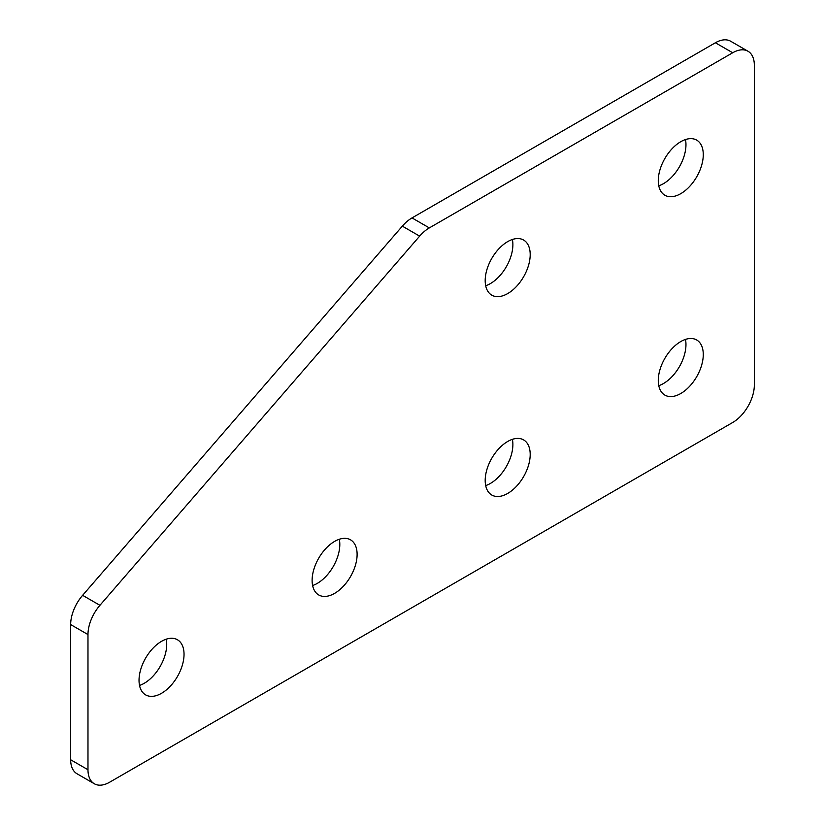 <?xml version="1.0" encoding="UTF-8"?>
<svg xmlns="http://www.w3.org/2000/svg" width="825" height="825" viewBox="0 0 825 825"><rect width="100%" height="100%" fill="white"/><g stroke="black" fill="none" stroke-linecap="round" stroke-linejoin="round"><path stroke-width="1.24" d="M507.695 293.587A31.824 18.377 120 0 0 528.485 265.547A31.824 18.377 120 0 0 523.607 240.044A31.824 18.377 120 0 0 507.695 241.622A31.824 18.377 120 0 0 486.905 269.662A31.824 18.377 120 0 0 491.782 295.164A31.824 18.377 120 0 0 507.695 293.587M485.688 285.728A31.824 18.377 120 0 0 490.39 283.594A31.824 18.377 120 0 0 512.387 239.487M680.78 193.658A31.824 18.377 120 0 0 701.559 165.619A31.824 18.377 120 0 0 696.682 140.116A31.824 18.377 120 0 0 680.78 141.694A31.824 18.377 120 0 0 659.99 169.733A31.824 18.377 120 0 0 664.868 195.236A31.824 18.377 120 0 0 680.78 193.658M658.773 185.8A31.824 18.377 120 0 0 663.465 183.666A31.824 18.377 120 0 0 685.472 139.559M161.535 693.299A31.824 18.377 120 0 0 182.325 665.259A31.824 18.377 120 0 0 177.447 639.757A31.824 18.377 120 0 0 161.535 641.334A31.824 18.377 120 0 0 140.745 669.374A31.824 18.377 120 0 0 145.623 694.877A31.824 18.377 120 0 0 161.535 693.299M139.528 685.441A31.824 18.377 120 0 0 144.22 683.306A31.824 18.377 120 0 0 166.227 639.2M334.61 593.371A31.824 18.377 120 0 0 355.4 565.331A31.824 18.377 120 0 0 350.522 539.828A31.824 18.377 120 0 0 334.61 541.406A31.824 18.377 120 0 0 313.83 569.446A31.824 18.377 120 0 0 318.708 594.949A31.824 18.377 120 0 0 334.61 593.371M312.613 585.513A31.824 18.377 120 0 0 317.305 583.378A31.824 18.377 120 0 0 339.312 539.272M507.695 493.443A31.824 18.377 120 0 0 528.485 465.403A31.824 18.377 120 0 0 523.607 439.9A31.824 18.377 120 0 0 507.695 441.478A31.824 18.377 120 0 0 486.905 469.518A31.824 18.377 120 0 0 491.782 495.021A31.824 18.377 120 0 0 507.695 493.443M485.688 485.585A31.824 18.377 120 0 0 490.39 483.45A31.824 18.377 120 0 0 512.387 439.343M680.78 393.515A31.824 18.377 120 0 0 701.559 365.475A31.824 18.377 120 0 0 696.682 339.972A31.824 18.377 120 0 0 680.78 341.55A31.824 18.377 120 0 0 659.99 369.59A31.824 18.377 120 0 0 664.868 395.093A31.824 18.377 120 0 0 680.78 393.515M658.773 385.667A31.824 18.377 120 0 0 663.465 383.522A31.824 18.377 120 0 0 685.472 339.415M732.703 52.759L715.388 42.766L412.015 217.913L429.33 227.906A30.597 17.665 120 0 0 419.647 236.136L99.928 605.313A30.597 17.665 120 0 0 87.976 634.559L87.976 769.746A30.597 17.665 120 0 0 94.308 783.75A30.597 17.665 120 0 0 109.612 782.234L732.703 422.493A30.597 17.665 120 0 0 754.339 385.017L754.339 65.247A30.597 17.665 120 0 0 747.997 51.243A30.597 17.665 120 0 0 732.703 52.759L429.33 227.906M715.388 42.766A30.597 17.665 -60 0 1 730.692 41.25L747.997 51.243M94.308 783.75L77.003 773.757A30.597 17.665 -60 0 1 70.661 759.753L87.976 769.746M87.976 634.559L70.661 624.566L70.661 759.753M70.661 624.566A30.597 17.665 -60 0 1 82.624 595.32L99.928 605.313M419.647 236.136L402.342 226.143L82.624 595.32M402.342 226.143A30.597 17.665 -60 0 1 412.015 217.913"/></g></svg>
